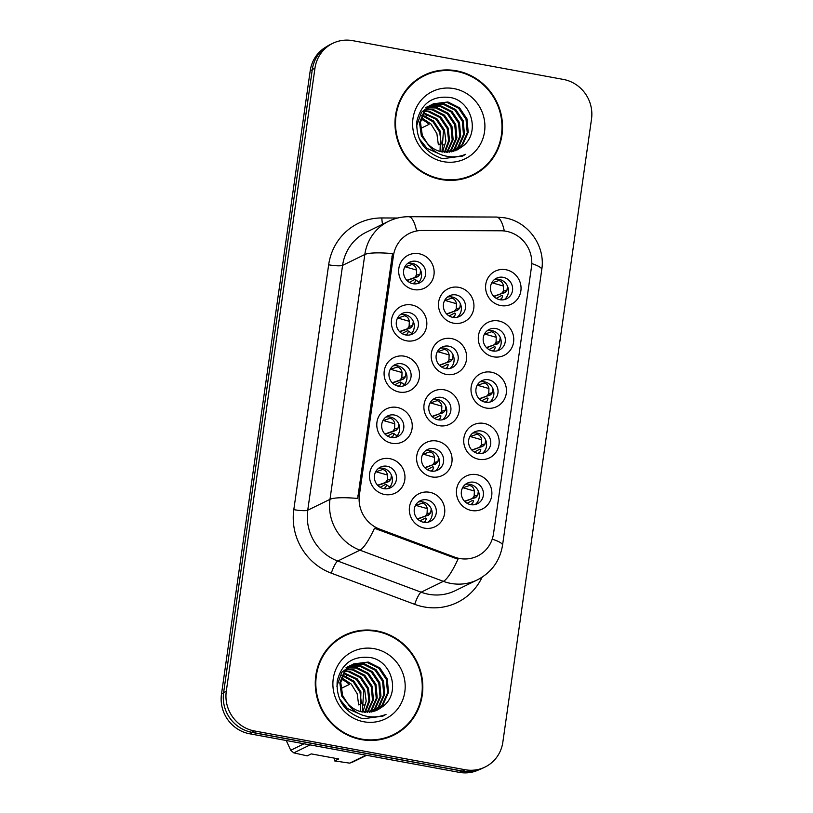 <?xml version="1.0" encoding="UTF-8"?>
<svg xmlns="http://www.w3.org/2000/svg" width="813" height="813" viewBox="0 0 813 813"><rect width="100%" height="100%" fill="white"/><g stroke="black" fill="none" stroke-linecap="round" stroke-linejoin="round"><path stroke-width="1.22" d="M391.968 443.288A18.364 17.591 -116 0 1 376.968 422.12A18.364 17.591 -116 0 1 397.079 407.425A18.364 17.591 -116 0 1 412.079 428.583A18.364 17.591 -116 0 1 391.968 443.288M394.346 415.016A11.473 10.996 64 0 0 381.805 427.699A11.473 10.996 64 0 0 397.791 436.54A11.473 10.996 64 0 0 394.346 415.016M399.264 392.049A18.364 17.591 -116 0 1 384.254 370.891A18.364 17.591 -116 0 1 404.366 356.196A18.364 17.591 -116 0 1 419.376 377.354A18.364 17.591 -116 0 1 399.264 392.049M401.632 363.787A11.473 10.996 64 0 0 389.102 376.46A11.473 10.996 64 0 0 405.077 385.301A11.473 10.996 64 0 0 401.632 363.787M406.561 340.82A18.364 17.591 -116 0 1 391.551 319.651A18.364 17.591 -116 0 1 411.663 304.956A18.364 17.591 -116 0 1 426.662 326.115A18.364 17.591 -116 0 1 406.561 340.82M408.929 312.548A11.473 10.996 64 0 0 396.388 325.23A11.473 10.996 64 0 0 412.374 334.072A11.473 10.996 64 0 0 408.929 312.548M413.847 289.58A18.364 17.591 -116 0 1 398.837 268.422A18.364 17.591 -116 0 1 418.949 253.717A18.364 17.591 -116 0 1 433.959 274.885A18.364 17.591 -116 0 1 413.847 289.58M416.215 261.319A11.473 10.996 64 0 0 403.685 273.991A11.473 10.996 64 0 0 419.66 282.833A11.473 10.996 64 0 0 416.215 261.319M384.681 494.517A18.364 17.591 -116 0 1 369.671 473.359A18.364 17.591 -116 0 1 389.783 458.664A18.364 17.591 -116 0 1 404.793 479.822A18.364 17.591 -116 0 1 384.681 494.517M387.049 466.256A11.473 10.996 64 0 0 374.508 478.928A11.473 10.996 64 0 0 390.494 487.77A11.473 10.996 64 0 0 387.049 466.256M431.784 476.906A18.364 17.591 -116 0 1 416.774 455.737A18.364 17.591 -116 0 1 436.886 441.042A18.364 17.591 -116 0 1 451.896 462.201A18.364 17.591 -116 0 1 431.784 476.906M434.152 448.634A11.473 10.996 64 0 0 421.612 461.317A11.473 10.996 64 0 0 437.597 470.158A11.473 10.996 64 0 0 434.152 448.634M439.071 425.666A18.364 17.591 -116 0 1 424.071 404.508A18.364 17.591 -116 0 1 444.183 389.803A18.364 17.591 -116 0 1 459.182 410.971A18.364 17.591 -116 0 1 439.071 425.666M441.449 397.405A11.473 10.996 64 0 0 428.908 410.077A11.473 10.996 64 0 0 444.894 418.919A11.473 10.996 64 0 0 441.449 397.405M446.367 374.427A18.364 17.591 -116 0 1 431.357 353.269A18.364 17.591 -116 0 1 451.469 338.574A18.364 17.591 -116 0 1 466.479 359.732A18.364 17.591 -116 0 1 446.367 374.427M448.735 346.165A11.473 10.996 64 0 0 436.205 358.848A11.473 10.996 64 0 0 452.18 367.679A11.473 10.996 64 0 0 448.735 346.165M453.664 323.198A18.364 17.591 -116 0 1 438.654 302.04A18.364 17.591 -116 0 1 458.766 287.335A18.364 17.591 -116 0 1 473.766 308.503A18.364 17.591 -116 0 1 453.664 323.198M456.032 294.926A11.473 10.996 64 0 0 443.492 307.609A11.473 10.996 64 0 0 459.477 316.45A11.473 10.996 64 0 0 456.032 294.926M424.488 528.135A18.364 17.591 -116 0 1 409.488 506.977A18.364 17.591 -116 0 1 429.599 492.282A18.364 17.591 -116 0 1 444.599 513.44A18.364 17.591 -116 0 1 424.488 528.135M426.866 499.873A11.473 10.996 64 0 0 414.325 512.546A11.473 10.996 64 0 0 430.301 521.387A11.473 10.996 64 0 0 426.866 499.873M478.887 459.284A18.364 17.591 -116 0 1 463.877 438.126A18.364 17.591 -116 0 1 483.989 423.421A18.364 17.591 -116 0 1 498.999 444.579A18.364 17.591 -116 0 1 478.887 459.284M481.255 431.012A11.473 10.996 64 0 0 468.715 443.695A11.473 10.996 64 0 0 484.7 452.536A11.473 10.996 64 0 0 481.255 431.012M486.174 408.045A18.364 17.591 -116 0 1 471.174 386.886A18.364 17.591 -116 0 1 491.286 372.191A18.364 17.591 -116 0 1 506.286 393.35A18.364 17.591 -116 0 1 486.174 408.045M488.552 379.783A11.473 10.996 64 0 0 476.012 392.455A11.473 10.996 64 0 0 491.997 401.297A11.473 10.996 64 0 0 488.552 379.783M493.471 356.816A18.364 17.591 -116 0 1 478.461 335.647A18.364 17.591 -116 0 1 498.572 320.952A18.364 17.591 -116 0 1 513.582 342.11A18.364 17.591 -116 0 1 493.471 356.816M495.839 328.543A11.473 10.996 64 0 0 483.308 341.226A11.473 10.996 64 0 0 499.284 350.068A11.473 10.996 64 0 0 495.839 328.543M500.767 305.576A18.364 17.591 -116 0 1 485.757 284.418A18.364 17.591 -116 0 1 505.869 269.713A18.364 17.591 -116 0 1 520.869 290.881A18.364 17.591 -116 0 1 500.767 305.576M503.135 277.314A11.473 10.996 64 0 0 490.595 289.987A11.473 10.996 64 0 0 506.58 298.828A11.473 10.996 64 0 0 503.135 277.314M471.591 510.513A18.364 17.591 -116 0 1 456.591 489.355A18.364 17.591 -116 0 1 476.703 474.66A18.364 17.591 -116 0 1 491.702 495.818A18.364 17.591 -116 0 1 471.591 510.513M473.969 482.251A11.473 10.996 64 0 0 461.428 494.934A11.473 10.996 64 0 0 477.404 503.765A11.473 10.996 64 0 0 473.969 482.251M385.748 417.16A11.473 10.996 -116 0 1 395.596 437.323M393.035 365.921A11.473 10.996 -116 0 1 402.892 386.084M400.331 314.682A11.473 10.996 -116 0 1 410.179 334.854M407.618 263.453A11.473 10.996 -116 0 1 417.476 283.615M378.452 468.39A11.473 10.996 -116 0 1 388.309 488.552M425.555 450.768A11.473 10.996 -116 0 1 435.412 470.94M432.851 399.539A11.473 10.996 -116 0 1 442.699 419.701M440.138 348.299A11.473 10.996 -116 0 1 449.996 368.472M447.435 297.07A11.473 10.996 -116 0 1 457.282 317.233M418.268 502.007A11.473 10.996 -116 0 1 428.116 522.17M472.658 433.156A11.473 10.996 -116 0 1 482.516 453.319M479.955 381.917A11.473 10.996 -116 0 1 489.802 402.079M487.241 330.678A11.473 10.996 -116 0 1 497.099 350.85M494.538 279.448A11.473 10.996 -116 0 1 504.385 299.611M465.371 484.385A11.473 10.996 -116 0 1 475.219 504.548M500.95 230.78A30.996 29.685 -116 0 1 506.153 231.268A30.996 29.685 -116 0 1 531.478 266.979L493.521 533.684A30.996 29.685 -116 0 1 477.505 556.082A30.996 29.685 -116 0 1 454.508 557.088L379.661 529.121A30.996 29.685 -116 0 1 359.417 494.812L393.431 255.77A30.996 29.685 -116 0 1 409.457 233.372A30.996 29.685 -116 0 1 422.16 230.475L500.95 230.78M456.489 70.802A55.67 53.323 64 0 0 424.315 75.131A55.67 53.323 64 0 0 395.697 132.295A55.67 53.323 64 0 0 441.022 179.5A55.67 53.323 64 0 0 473.196 175.161A55.67 53.323 64 0 0 501.824 118.007A55.67 53.323 64 0 0 456.489 70.802M433.725 72.225A55.67 53.323 64 0 0 423.136 75.721M376.785 630.888A55.67 53.323 64 0 0 344.6 635.217A55.67 53.323 64 0 0 315.983 692.381A55.67 53.323 64 0 0 361.307 739.586A55.67 53.323 64 0 0 393.492 735.257A55.67 53.323 64 0 0 422.11 678.093A55.67 53.323 64 0 0 376.785 630.888M354.011 632.311A55.67 53.323 64 0 0 343.421 635.807M332.771 43.333L330.098 44.634A34.431 32.987 64 0 0 312.294 69.512L223.626 692.574A34.431 32.987 64 0 0 251.756 732.259L462.465 771.039A34.431 32.987 64 0 0 482.363 768.356L485.036 767.055A34.431 32.987 64 0 0 502.841 742.178L591.508 119.105A34.431 32.987 64 0 0 563.379 79.43L352.669 40.65A34.431 32.987 64 0 0 332.771 43.333A34.431 32.987 64 0 0 314.966 68.211L226.288 691.274A34.431 32.987 64 0 0 254.428 730.958L465.127 769.728A34.431 32.987 64 0 0 485.036 767.055M482.099 577.22A57.388 54.969 -116 0 1 424.112 606.935A57.388 54.969 -116 0 1 414.701 604.333L331.298 573.165A57.388 54.969 -116 0 1 293.808 509.639A11.473 1.911 8.1 0 0 307.741 510.208L329.976 499.345A40.172 6.667 -171.9 0 1 357.679 498.45L392.527 253.605A40.172 6.667 8.1 0 0 364.824 254.499A45.914 43.973 -116 0 1 388.553 221.329L366.328 232.193A45.914 43.973 64 0 0 342.588 265.363L307.741 510.208A45.914 43.973 64 0 0 337.741 561.031L421.144 592.199A45.914 43.973 64 0 0 428.664 594.283A45.914 43.973 64 0 0 455.209 590.705L477.434 579.842A45.914 43.973 -116 0 1 450.89 583.419A45.914 43.973 -116 0 1 443.37 581.336L359.966 550.167A45.914 43.973 -116 0 1 329.976 499.345L364.824 254.499L342.588 265.363A11.473 1.911 8.1 0 1 328.655 264.794A57.388 54.969 -116 0 1 381.846 217.955L397.699 218.016M414.701 604.333A11.473 2.317 -69.5 0 1 421.144 592.199L443.37 581.336A40.172 8.12 110.5 0 0 457.983 559.232L374.488 528.267A40.172 8.12 110.5 0 1 359.966 550.167L337.741 561.031A11.473 2.317 -69.5 0 0 331.298 573.165M392.293 735.816A55.67 53.323 64 0 0 401.561 729.617M472.007 175.73A55.67 53.323 64 0 0 481.276 169.531M326.389 46.768A34.431 32.987 64 0 0 310.2 70.802L221.492 694.099A34.431 32.987 64 0 0 249.621 733.773L459.233 772.35A34.431 32.987 64 0 0 478.766 769.85M245.668 730.521A34.431 32.987 64 0 0 252.294 732.472L461.896 771.049A34.431 32.987 64 0 0 468.725 771.578M467.099 503.288L472.505 500.412L473.491 500.798L472.617 503.359L471.123 504.284M463.064 487.79L474.375 491.022C473.776 487.902 472.19 486.062 469.619 485.493L462.495 487.932M464.782 501.489L476.266 497.038L472.871 497.881L474.162 496.082L474.375 491.022M472.871 497.881L471.977 498.633L475.442 497.708M464.548 501.255L471.977 498.633M471.215 504.731L472.617 503.359M476.266 497.038L477.79 495.178L478.318 491.133M419.996 520.909L425.402 518.023L426.388 518.42L425.514 520.981L424.02 521.895M415.961 505.412L427.272 508.633C426.673 505.523 425.087 503.684 422.516 503.115L415.392 505.554M417.679 519.111L429.162 514.659L425.768 515.503L427.059 513.704L427.272 508.633M425.768 515.503L424.874 516.255L428.339 515.32M417.445 518.867L424.874 516.255M424.112 522.353L425.514 520.981M429.162 514.659L430.687 512.8L431.215 508.745M391.399 475.127L390.88 479.182L389.356 481.042L385.057 482.637L388.533 481.713L377.862 485.493M389.793 487.109L386.683 484.873M376.145 471.794L387.455 475.026C386.866 471.916 385.281 470.077 382.72 469.497L375.576 471.936M385.951 481.885L387.252 480.087L387.455 475.026M377.628 485.249L385.057 482.637M380.189 487.292L385.596 484.416L386.582 484.802L385.697 487.363L384.203 488.288M389.803 487.119L386.582 484.802M384.295 488.735L385.697 487.363M388.533 481.713L389.356 481.042M461.418 179.236A55.101 52.774 64 0 0 470.575 175.811L472.953 174.653A55.101 52.774 64 0 0 501.275 118.078A55.101 52.774 64 0 0 456.408 71.361A55.101 52.774 64 0 0 424.569 75.65A55.101 52.774 64 0 0 396.236 132.214A55.101 52.774 64 0 0 441.103 178.941A55.101 52.774 64 0 0 472.953 174.653M423.675 112.743L436.967 118.84L444.416 129.938L445.9 141.086L442.597 152.001M423.36 113.281L436.022 119.298L443.471 130.395L441.967 151.889M425.026 110.72L429.122 111.168L440.727 117.001L448.176 128.098L449.528 140.558L445.036 152.285M424.671 111.198L428.177 111.635L439.782 117.458L447.231 128.556L448.624 140.7L444.437 152.234M426.49 108.942L432.882 109.328L444.487 115.161L451.937 126.259L453.146 139.694L447.353 152.326M426.114 109.369L431.947 109.796L443.552 115.619L451.002 126.716L452.211 140.131L446.784 152.336M428.055 107.377L436.652 107.499L448.258 113.322L455.707 124.419L456.906 137.854L451.469 150.059L449.579 152.153M427.658 107.753L435.707 107.956L447.313 113.779L454.762 124.877L455.971 138.312L450.524 150.517L449.03 152.214M425.788 107.489L427.221 106.849M427.709 106.666L429.213 106.157M429.721 106.005L440.412 105.66L452.018 111.483L459.467 122.58L460.676 136.015L455.229 148.22L451.703 151.807M429.294 106.33L439.467 106.117L451.083 111.94L458.522 123.037L459.731 136.472L454.294 148.677L451.174 151.909M438.492 153.494L427.15 148.464L419.213 138.749M416.541 126.127L421.52 112.224L430.981 105.009M431.469 104.826L444.172 103.82L455.778 109.643L463.227 120.741L464.436 134.175L458.999 146.381L453.735 151.269M429.081 105.893L430.534 105.284M431.022 105.101L443.237 104.277L454.843 110.101L462.292 121.198L463.491 134.633L458.054 146.838L453.237 151.421M430.402 147.397L421.358 135.873L419.528 122.743L424.335 110.842L433.309 103.81L425.28 110.385L420.463 122.285L422.303 135.405L427.191 143.19C431.317 147.895 436.317 150.812 442.191 151.929L457.18 149.907L462.14 146.665L457.434 149.785M433.309 103.81L447.943 101.981L459.548 107.804L466.997 118.901L468.197 132.336L462.76 144.541L455.707 150.568M432.841 104.054L446.998 102.438L458.603 108.261L466.052 119.359L467.262 132.793L461.825 144.999L455.219 150.761M462.14 146.665C480.686 133.85 472.038 101.401 450.727 97.57C432.658 95.273 421.388 103.129 416.906 121.127C415.799 139.45 423.929 151.828 441.276 158.24L443.126 158.637L462.688 156.005L465.747 154.287C458.166 157.366 450.473 157.681 442.648 155.222C436.093 153.027 430.941 149.023 427.191 143.19M453.959 88.607A37.428 35.853 64 0 0 412.974 118.566A37.428 35.853 64 0 0 443.552 161.685A37.428 35.853 64 0 0 484.538 131.736A37.428 35.853 64 0 0 453.959 88.607M426.053 116.198L426.378 113.952M421.449 117.712L430.91 123.932L436.886 133.617L438.359 144.816L441.185 143.434L439.711 132.234L432.902 121.726L422.201 115.67M420.656 115.314L421.53 115.507M422.475 115.04L433.573 121.015L440.646 131.777L440.026 151.431M421.043 119.155A25.945 24.857 64 0 1 429.03 124.379L420.494 128.545M424.569 75.65L422.191 76.808A55.101 52.774 64 0 0 413.868 81.93M465.747 154.287L462.018 156.32M441.906 144.877L444.477 144.917M381.704 739.322A55.101 52.774 64 0 0 390.86 735.897L393.238 734.739A55.101 52.774 64 0 0 421.561 678.164A55.101 52.774 64 0 0 376.704 631.447A55.101 52.774 64 0 0 344.854 635.736A55.101 52.774 64 0 0 316.531 692.31A55.101 52.774 64 0 0 361.389 739.027A55.101 52.774 64 0 0 393.238 734.739M343.97 672.829L357.253 678.926L364.702 690.024L366.185 701.172L362.883 712.086M343.655 673.377L356.307 679.394L363.757 690.481L362.263 711.975M345.312 670.806L349.407 671.264L361.013 677.087L368.462 688.184L369.813 700.643L365.322 712.371M344.966 671.284L348.472 671.721L360.078 677.554L367.527 688.641L368.909 700.786L364.722 712.32M346.775 669.028L353.177 669.424L364.783 675.247L372.222 686.345L373.431 699.78L367.649 712.412M346.399 669.455L352.232 669.882L363.838 675.715L371.287 686.812L372.496 700.217L367.07 712.422M348.34 667.463L356.937 667.585L368.543 673.408L375.992 684.505L377.202 697.94L371.754 710.145L369.864 712.249M347.944 667.839L355.992 668.042L367.598 673.875L375.047 684.973L376.256 698.397L370.819 710.603L369.315 712.3M346.074 667.575L347.507 666.934M347.994 666.751L349.499 666.243M350.007 666.091L360.698 665.745L372.303 671.568L379.752 682.666L380.962 696.101L375.525 708.306L371.988 711.893M349.58 666.416L359.763 666.203L371.368 672.036L378.817 683.133L380.017 696.558L374.58 708.763L371.46 711.995M358.787 713.59L347.436 708.55L339.499 698.834M336.836 686.213L341.806 672.31L351.277 665.105M351.765 664.912L364.468 663.906L376.073 669.729L383.523 680.827L384.722 694.261L379.285 706.467L374.031 711.355M349.366 665.979L350.82 665.369M351.318 665.186L363.523 664.363L375.128 670.197L382.577 681.294L383.787 694.719L378.34 706.924L373.523 711.507M350.688 707.483L341.653 695.958L339.814 682.829L344.631 670.928L353.604 663.906L345.566 670.471L340.759 682.371L342.588 695.491L347.476 703.275C351.612 707.981 356.602 710.897 362.476 712.015L377.476 709.993L382.425 706.761L377.72 709.871M353.604 663.906L368.228 662.067L379.834 667.89L387.283 678.987L388.492 692.422L383.045 704.627L375.992 710.653M353.137 664.14L367.283 662.524L378.888 668.357L386.338 679.455L387.547 692.879L382.11 705.095L375.504 710.847M382.425 706.761C400.972 693.936 392.323 661.497 371.013 657.656C352.954 655.369 341.673 663.215 337.192 681.213C336.094 699.546 344.214 711.914 361.561 718.326L363.421 718.722L382.974 716.09L386.033 714.373C378.462 717.452 370.758 717.767 362.933 715.308C356.379 713.113 351.226 709.109 347.476 703.275M374.244 648.693A37.428 35.853 64 0 0 333.259 678.652A37.428 35.853 64 0 0 363.848 721.771A37.428 35.853 64 0 0 404.823 691.822A37.428 35.853 64 0 0 374.244 648.693M286.237 740.511L290.739 750.267A61.981 59.369 64 0 0 293.818 752.868L307.223 755.877L311.277 753.895L338.716 758.946L334.651 760.927L349.681 763.143A61.981 59.369 64 0 0 353.33 761.781L366.592 755.297M334.651 760.927L334.682 758.204M346.338 676.284L346.663 674.038M290.739 750.267L304.001 743.783M310.109 744.901L293.818 752.868M349.681 763.143L365.972 755.186M341.745 677.798L351.196 684.018L357.171 693.702L358.655 704.901L361.47 703.519L359.996 692.32L353.188 681.812L342.486 675.766M340.942 675.4L341.826 675.593M342.761 675.136L353.858 681.101L360.931 691.863L360.311 711.517M341.328 679.241A25.945 24.857 64 0 1 349.316 684.465L340.779 688.631M344.854 635.736L342.486 636.894A55.101 52.774 64 0 0 334.153 642.016M386.033 714.373L382.303 716.416M362.192 704.962L364.763 705.003M474.396 452.048L479.802 449.172L480.788 449.559L479.904 452.13L478.41 453.044M470.351 436.551L481.662 439.782C481.072 436.672 479.487 434.833 476.906 434.264L469.782 436.703M472.068 450.25L483.562 445.798L480.158 446.652L481.459 444.853L481.662 439.782M480.158 446.652L479.264 447.394L482.739 446.469M471.835 450.016L479.264 447.394M478.501 453.502L479.904 452.13M481.459 444.853L485.087 443.949L485.605 439.894M483.552 445.809L485.076 443.949M481.682 400.819L487.089 397.943L488.074 398.329L487.2 400.89L485.707 401.815M477.648 385.321L488.959 388.543C488.359 385.433 486.774 383.594 484.202 383.025L477.079 385.464M479.365 399.02L490.849 394.569L487.454 395.413L488.745 393.614L488.959 388.543M487.454 395.413L486.56 396.165L490.026 395.24M479.131 398.776L486.56 396.165M485.798 402.262L487.2 400.89M490.849 394.569L492.373 392.709L492.902 388.655M488.979 349.58L494.385 346.704L495.371 347.09L494.487 349.661L492.993 350.576M484.934 334.082L496.245 337.314C495.656 334.204 494.07 332.365 491.489 331.785L484.365 334.234M486.652 347.781L498.145 343.33L494.741 344.184L496.042 342.385L496.245 337.314M494.741 344.184L493.847 344.925L497.322 344.001M486.418 347.547L493.847 344.925M493.085 351.033L494.487 349.661M498.135 343.33L499.67 341.48L500.188 337.425M496.265 298.351L501.682 295.465L502.668 295.861L501.784 298.422L500.29 299.336M492.231 282.853L503.542 286.074C502.942 282.965 501.357 281.125 498.786 280.556L491.662 282.995M493.948 296.552L505.432 292.101L502.038 292.944L503.328 291.145L503.542 286.074M502.038 292.944L501.143 293.696L504.609 292.761M493.715 296.308L501.143 293.696M500.381 299.794L501.784 298.422M505.432 292.101L506.956 290.241L507.485 286.186M398.695 423.898L398.167 427.953L396.642 429.803L392.354 431.398L395.819 430.473L385.149 434.254M387.476 436.053L392.882 433.177L397.1 435.88L393.98 433.644M383.441 420.555L394.752 423.786C394.153 420.677 392.577 418.837 390.006 418.268L382.872 420.707M393.248 430.656L394.539 428.858L394.752 423.786M384.925 434.02L392.354 431.398M391.592 437.506L392.994 436.134L393.868 433.563M392.994 436.134L391.5 437.048M395.819 430.473L396.642 429.803M405.982 372.659L405.463 376.714L403.939 378.573L399.64 380.169L403.116 379.234L392.445 383.014M394.772 384.823L400.179 381.947L404.386 384.651L401.266 382.405M390.728 369.326L402.039 372.547C401.449 369.448 399.864 367.608 397.303 367.029L390.159 369.468M400.535 379.417L401.835 377.618L402.039 372.547M392.212 382.781L399.64 380.169M398.878 386.266L400.281 384.895L401.165 382.334M400.281 384.895L398.787 385.819M403.116 379.234L403.939 378.573M413.278 321.42L412.75 325.485L411.236 327.334L406.937 328.93L410.413 328.005L399.732 331.785M411.673 333.401L408.563 331.176M398.024 318.086L409.335 321.318C408.736 318.208 407.161 316.369 404.589 315.8L397.455 318.239M407.831 328.188L409.122 326.389L409.335 321.318M399.508 331.552L406.937 328.93M402.059 333.584L407.476 330.708L408.461 331.094L407.577 333.665L406.083 334.58M411.683 333.411L408.461 331.094M406.175 335.037L407.577 333.665M410.413 328.005L411.236 327.334M420.565 270.19L420.047 274.245L418.522 276.105L414.224 277.7L417.699 276.766L407.028 280.546M409.356 282.355L414.762 279.469L418.969 282.182L415.85 279.936M405.311 266.857L416.622 270.079C416.032 266.979 414.447 265.14 411.886 264.56L404.742 266.999M415.118 276.948L416.419 275.15L416.622 270.079M406.795 280.312L414.224 277.7M413.461 283.798L414.864 282.426L415.748 279.855M414.864 282.426L413.37 283.341M417.699 276.766L418.522 276.105M427.292 469.67L432.699 466.794L433.685 467.18L432.801 469.751L431.307 470.666M423.248 454.172L434.559 457.404C433.969 454.294 432.384 452.445 429.803 451.876L422.679 454.315M424.965 467.871L436.459 463.42L433.055 464.274L434.355 462.475L434.559 457.404M433.055 464.274L432.16 465.016L435.636 464.091M424.732 467.638L432.16 465.016M431.398 471.113L432.801 469.751M434.355 462.475L437.983 461.571L438.502 457.516M436.449 463.42L437.973 461.571M434.579 418.431L439.985 415.555L440.971 415.941L440.097 418.512L438.603 419.427M430.544 402.943L441.855 406.165C441.256 403.055 439.67 401.216 437.099 400.646L429.975 403.085M432.262 416.642L443.746 412.191L440.351 413.034L441.642 411.236L441.855 406.165M440.351 413.034L439.457 413.787L442.922 412.852M432.028 416.398L439.457 413.787M438.695 419.884L440.097 418.512M443.746 412.191L445.27 410.331L445.798 406.276M441.876 367.202L447.282 364.326L448.268 364.712L447.384 367.273L445.89 368.198M437.831 351.704L449.142 354.935C448.552 351.826 446.967 349.976 444.386 349.407L437.262 351.846M439.548 365.403L451.042 360.952L447.638 361.795L448.939 359.996L449.142 354.935M447.638 361.795L446.744 362.547L450.219 361.622M439.315 365.169L446.744 362.547M445.981 368.645L447.384 367.273M451.032 360.952L452.567 359.102L453.085 355.047M449.162 315.962L454.579 313.086L455.565 313.472L454.68 316.044L453.187 316.958M445.128 300.464L456.439 303.696C455.839 300.586 454.254 298.747 451.682 298.178L444.559 300.617M446.845 314.164L458.329 309.723L454.934 310.566L456.225 308.767L456.439 303.696M454.934 310.566L454.04 311.308L457.506 310.383M446.611 313.93L454.04 311.308M453.278 317.416L454.68 316.044M458.329 309.723L459.853 307.863L460.382 303.808M454.508 557.088L452.892 557.87M379.661 529.121L378.045 529.903M359.417 494.812L357.933 495.534M393.431 255.77L391.957 256.491M492.231 539.151A40.172 6.667 8.1 0 1 502.536 545.269L541.763 269.591C545.675 246.014 528.247 221.624 504.578 217.803L496.499 217.051A40.172 10.437 90.2 0 1 504.334 230.994M496.499 217.051L408.705 216.715A40.172 10.437 90.2 0 1 416.622 230.994M541.763 269.591A40.172 6.667 -171.9 0 0 531.773 263.585M293.808 509.639L328.655 264.794M465.127 769.728L462.465 771.039M314.966 68.211L312.294 69.512M226.288 691.274L223.626 692.574M254.428 730.958L251.756 732.259M381.846 217.955A11.473 2.978 -89.8 0 0 382.588 224.246M310.2 70.802L312.253 69.796M459.233 772.35L461.896 771.049M249.621 733.773L252.294 732.472M221.492 694.099L223.555 693.083M469.741 484.263L469.619 485.493M474.162 496.082L477.79 495.178M422.638 501.885L422.516 503.115M427.059 513.704L430.687 512.8M382.72 469.497L382.821 468.268M387.252 480.087L390.88 479.182M477.038 433.034L476.906 434.264M484.324 381.795L484.202 383.025M488.745 393.614L492.373 392.709M491.621 330.556L491.489 331.785M496.042 342.385L499.67 341.48M498.908 279.326L498.786 280.556M503.328 291.145L506.956 290.241M390.006 418.268L390.108 417.028M394.539 428.858L398.167 427.953M397.303 367.029L397.405 365.799M401.835 377.618L405.463 376.714M404.589 315.8L404.691 314.56M409.122 326.389L412.75 325.485M411.886 264.56L411.988 263.331M416.419 275.15L420.047 274.245M429.935 450.646L429.803 451.876M437.221 399.417L437.099 400.646M441.642 411.236L445.27 410.331M444.518 348.177L444.386 349.407M448.939 359.996L452.567 359.092M451.804 296.948L451.682 298.178M456.225 308.767L459.853 307.863M477.434 579.842C491.53 572.454 499.904 560.919 502.536 545.269M408.705 216.715C401.632 216.705 394.925 218.24 388.553 221.329"/></g></svg>
